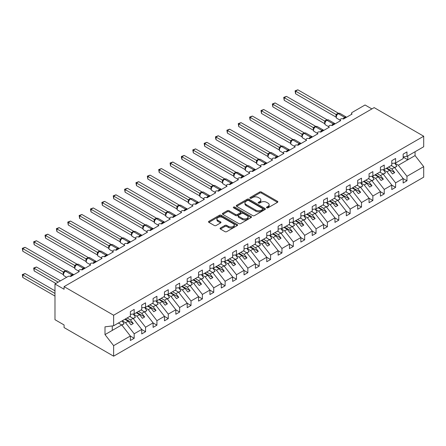 <?xml version="1.0" encoding="UTF-8"?>
<svg xmlns="http://www.w3.org/2000/svg" width="446" height="446" viewBox="0 0 446 446"><rect width="100%" height="100%" fill="white"/><g stroke="black" fill="none" stroke-linecap="round" stroke-linejoin="round"><path stroke-width="0.67" d="M266.741 207.819A0.881 0.507 0 0 0 267.99 207.819L277.473 202.345A1.26 0.73 0 0 0 277.841 201.826A1.26 0.73 0 0 0 277.473 201.313L261.406 192.036A1.26 0.73 0 0 0 259.622 192.036L250.139 197.511A0.881 0.507 0 0 0 249.877 197.873A0.881 0.507 0 0 0 250.139 198.23A0.881 0.507 0 0 0 251.388 198.23L252.614 197.522A4.036 2.33 0 0 1 258.329 197.522L259.667 198.297A4.036 2.33 0 0 1 260.849 199.947A4.036 2.33 0 0 1 259.667 201.598L258.44 202.306A0.881 0.507 0 0 0 258.178 202.662A0.881 0.507 0 0 0 258.44 203.025A0.881 0.507 0 0 0 259.689 203.025L260.916 202.317A4.036 2.33 0 0 1 266.63 202.317L267.968 203.092A4.036 2.33 0 0 1 269.15 204.736A4.036 2.33 0 0 1 267.968 206.386L266.741 207.095A0.881 0.507 0 0 0 266.479 207.457A0.881 0.507 0 0 0 266.741 207.819L266.741 207.095M220.441 228.006A1.26 0.73 0 0 0 220.068 228.519A1.26 0.73 0 0 0 220.441 229.032L224.946 231.636A1.26 0.73 0 0 0 226.73 231.636L237.261 225.553A1.26 0.73 0 0 0 237.634 225.04A1.26 0.73 0 0 0 237.261 224.528L221.199 215.251A1.26 0.73 0 0 0 219.415 215.251L208.884 221.333A1.26 0.73 0 0 0 208.511 221.846A1.26 0.73 0 0 0 208.884 222.359L214.325 225.503A1.26 0.73 0 0 0 216.109 225.503L220.619 222.9A1.26 0.73 0 0 0 220.987 222.387A1.26 0.73 0 0 0 220.619 221.874L217.916 220.313A3.378 1.951 0 0 1 216.929 218.936A3.378 1.951 0 0 1 219.014 217.135A3.378 1.951 0 0 1 222.693 217.559L233.269 223.663A3.378 1.951 0 0 1 234.256 225.04A3.378 1.951 0 0 1 232.176 226.841A3.378 1.951 0 0 1 228.497 226.417L226.73 225.403A1.26 0.73 0 0 0 224.946 225.403L220.441 228.006L220.441 229.032M403.151 156.886L406.969 156.407L423.7 146.751L423.7 136.225L374.144 107.614L64.079 286.627L64.079 289.248L54.986 284.002L67.943 276.52A1.929 1.115 0 0 1 70.674 276.52L79.31 271.53A1.929 1.115 0 0 1 78.747 270.744A1.929 1.115 0 0 1 79.934 269.719A1.929 1.115 0 0 1 82.042 269.958L90.677 264.969A1.929 1.115 0 0 1 90.114 264.183A1.929 1.115 0 0 1 91.302 263.157A1.929 1.115 0 0 1 93.404 263.396L96.258 261.445M423.7 136.225L113.635 315.238L64.079 286.627M252.704 215.613A1.26 0.73 0 0 0 254.488 215.613L265.019 209.531A1.26 0.73 0 0 0 265.392 209.018A1.26 0.73 0 0 0 265.019 208.499L248.957 199.223A1.26 0.73 0 0 0 247.168 199.223L236.636 205.305A1.26 0.73 0 0 0 236.269 205.818A1.26 0.73 0 0 0 236.636 206.336L252.704 215.613M233.91 208.009A0.881 0.507 0 0 1 234.808 208.131L234.808 207.083L251.143 216.511A1.26 0.73 0 0 1 251.511 217.029A1.26 0.73 0 0 1 251.143 217.542L240.611 223.624A1.26 0.73 0 0 1 238.827 223.624L222.76 214.348L222.76 213.316A1.26 0.73 0 0 0 222.392 213.835A1.26 0.73 0 0 0 222.76 214.348M222.76 213.316L227.265 210.718A1.26 0.73 0 0 1 229.054 210.718L235.566 214.476A1.26 0.73 0 0 0 237.35 214.476L240.344 212.753A1.26 0.73 0 0 0 240.712 212.235A1.26 0.73 0 0 0 240.344 211.722L233.559 207.803A0.881 0.507 0 0 1 233.303 207.446A0.881 0.507 0 0 1 233.843 206.972A0.881 0.507 0 0 1 234.808 207.083M113.635 315.238L113.635 325.764L130.366 316.103L130.366 311.615L134.185 309.407L134.185 313.9L130.366 314.374M134.185 313.9L141.733 309.541L141.733 305.053L145.552 302.845L145.552 307.333L141.733 307.812M351.532 114.371L351.532 113.256A1.929 1.115 180 0 0 352.095 114.042L343.459 119.032A1.929 1.115 0 0 0 341.352 118.787A1.929 1.115 0 0 0 340.164 119.818A1.929 1.115 0 0 0 340.727 120.604L332.092 125.594A1.929 1.115 0 0 0 329.99 125.348A1.929 1.115 0 0 0 328.797 126.38A1.929 1.115 0 0 0 329.36 127.166L320.724 132.155A1.929 1.115 0 0 0 318.622 131.91A1.929 1.115 0 0 0 317.429 132.941A1.929 1.115 0 0 0 317.998 133.728L309.357 138.717A1.929 1.115 0 0 0 307.255 138.477A1.929 1.115 0 0 0 306.067 139.503A1.929 1.115 0 0 0 306.631 140.289L297.995 145.279A1.929 1.115 0 0 0 295.893 145.039A1.929 1.115 0 0 0 294.7 146.065A1.929 1.115 0 0 0 295.263 146.851L286.627 151.841A1.929 1.115 0 0 0 284.526 151.601A1.929 1.115 0 0 0 283.333 152.627A1.929 1.115 0 0 0 283.901 153.413L275.26 158.402A1.929 1.115 0 0 0 273.158 158.163A1.929 1.115 0 0 0 271.965 159.189A1.929 1.115 0 0 0 272.534 159.98L263.893 164.964A1.929 1.115 0 0 0 261.791 164.725A1.929 1.115 0 0 0 260.603 165.75A1.929 1.115 0 0 0 261.166 166.542L252.531 171.526A1.929 1.115 0 0 0 250.429 171.286A1.929 1.115 0 0 0 249.236 172.312A1.929 1.115 0 0 0 249.799 173.104L241.163 178.088A1.929 1.115 0 0 0 239.062 177.848A1.929 1.115 0 0 0 237.869 178.874A1.929 1.115 0 0 0 238.437 179.666L229.796 184.65A1.929 1.115 0 0 0 227.694 184.41A1.929 1.115 0 0 0 226.501 185.436A1.929 1.115 0 0 0 227.07 186.227L218.429 191.211A1.929 1.115 0 0 0 216.327 190.972A1.929 1.115 0 0 0 215.139 192.003A1.929 1.115 0 0 0 215.702 192.789L207.067 197.773A1.929 1.115 0 0 0 204.965 197.533A1.929 1.115 0 0 0 203.772 198.565A1.929 1.115 0 0 0 204.335 199.351L195.699 204.335A1.929 1.115 0 0 0 193.597 204.095A1.929 1.115 0 0 0 192.404 205.127A1.929 1.115 0 0 0 192.973 205.913L184.332 210.897A1.929 1.115 0 0 0 182.23 210.657A1.929 1.115 0 0 0 181.043 211.688A1.929 1.115 0 0 0 181.606 212.474L172.964 217.464A1.929 1.115 0 0 0 170.863 217.219A1.929 1.115 0 0 0 169.675 218.25A1.929 1.115 0 0 0 170.238 219.036L161.603 224.026A1.929 1.115 0 0 0 159.501 223.78A1.929 1.115 0 0 0 158.308 224.812A1.929 1.115 0 0 0 158.871 225.598L150.235 230.588A1.929 1.115 0 0 0 148.133 230.342A1.929 1.115 0 0 0 146.94 231.374A1.929 1.115 0 0 0 147.509 232.16L138.868 237.149A1.929 1.115 0 0 0 136.766 236.904A1.929 1.115 0 0 0 135.578 237.935A1.929 1.115 0 0 0 136.141 238.721L127.5 243.711A1.929 1.115 0 0 0 125.398 243.466A1.929 1.115 0 0 0 124.211 244.497A1.929 1.115 0 0 0 124.774 245.283L116.138 250.273A1.929 1.115 0 0 0 114.037 250.028A1.929 1.115 0 0 0 112.844 251.059A1.929 1.115 0 0 0 113.407 251.845L104.771 256.835A1.929 1.115 0 0 0 102.669 256.595A1.929 1.115 0 0 0 101.476 257.621A1.929 1.115 0 0 0 102.045 258.407L93.404 263.396M145.552 307.333L153.101 302.979L153.101 298.491L156.92 296.283L156.92 300.771L153.101 301.251M156.92 300.771L164.463 296.417L164.463 291.929L168.281 289.722L168.281 294.209L164.463 294.689M168.281 294.209L175.83 289.855L175.83 285.368L179.649 283.16L179.649 287.648L175.83 288.127M179.649 287.648L187.197 283.294L187.197 278.806L191.016 276.598L191.016 281.086L187.197 281.565M191.016 281.086L198.565 276.732L198.565 272.244L202.384 270.036L202.384 274.524L198.565 275.004M202.384 274.524L209.927 270.17L209.927 265.682L213.745 263.475L213.745 267.962L209.927 268.436M213.745 267.962L221.294 263.608L221.294 259.115L225.113 256.913L225.113 261.401L221.294 261.874M225.113 261.401L232.661 257.047L232.661 252.553L236.48 250.351L236.48 254.839L232.661 255.313M236.48 254.839L244.029 250.479L244.029 245.991L247.848 243.789L247.848 248.277L244.029 248.751M247.848 248.277L255.391 243.917L255.391 239.43L259.21 237.227L259.21 241.715L255.391 242.189M259.21 241.715L266.758 237.356L266.758 232.868L270.577 230.666L270.577 235.154L266.758 235.627M270.577 235.154L278.126 230.794L278.126 226.306L281.944 224.104L281.944 228.592L278.126 229.066M281.944 228.592L289.493 224.232L289.493 219.744L293.312 217.542L293.312 222.03L289.493 222.504M293.312 222.03L300.855 217.67L300.855 213.182L304.674 210.98L304.674 215.468L300.855 215.942M304.674 215.468L312.222 211.109L312.222 206.621L316.041 204.419L316.041 208.906L312.222 209.38M316.041 208.906L323.59 204.547L323.59 200.059L327.409 197.851L327.409 202.345L323.59 202.819M327.409 202.345L334.957 197.985L334.957 193.497L338.776 191.289L338.776 195.783L334.957 196.257M338.776 195.783L346.319 191.423L346.319 186.935L350.138 184.728L350.138 189.215L346.319 189.695M350.138 189.215L357.686 184.861L357.686 180.374L361.505 178.166L361.505 182.654L357.686 183.133M361.505 182.654L369.054 178.3L369.054 173.812L372.873 171.604L372.873 176.092L369.054 176.571M372.873 176.092L380.416 171.738L380.416 167.25L384.235 165.042L384.235 169.53L380.416 170.01M384.235 169.53L391.783 165.176L391.783 160.688L395.602 158.481L395.602 162.968L391.783 163.448M130.366 336.078L134.185 338.285L134.185 333.792L141.733 329.438L133.098 318.388L129.753 316.459M122.204 320.813L125.549 322.742L134.185 333.792M141.733 329.516L145.552 331.718L145.552 327.23L153.101 322.876L144.459 311.826L141.12 309.898M133.293 314.09L136.916 316.181L145.552 327.23M153.101 322.954L156.92 325.156L156.92 320.668L164.463 316.314L155.827 305.265L152.487 303.33M144.66 307.528L148.278 309.619L156.92 320.668M164.463 316.392L168.281 318.595L168.281 314.107L175.83 309.753L167.194 298.703L163.849 296.768M156.028 300.966L159.646 303.057L168.281 314.107M175.83 309.831L179.649 312.033L179.649 307.545L187.197 303.191L178.556 292.136L175.217 290.207M167.395 294.405L171.013 296.495L179.649 307.545M187.197 303.269L191.016 305.471L191.016 300.983L198.565 296.629L189.924 285.574L186.584 283.645M178.757 287.843L182.381 289.933L191.016 300.983M198.565 296.707L202.384 298.909L202.384 294.421L209.927 290.067L201.291 279.012L197.952 277.083M190.124 281.281L193.742 283.372L202.384 294.421M209.927 290.145L213.745 292.347L213.745 287.86L221.294 283.5L212.658 272.45L209.313 270.521M201.492 274.719L205.11 276.81L213.745 287.86M221.294 283.584L225.113 285.786L225.113 281.298L232.661 276.938L224.02 265.888L220.681 263.96M212.859 268.157L216.477 270.248L225.113 281.298M232.661 277.022L236.48 279.224L236.48 274.736L244.029 270.376L235.388 259.327L232.048 257.398M224.221 261.596L227.839 263.686L236.48 274.736M244.029 270.454L247.848 272.662L247.848 268.174L255.391 263.815L246.755 252.765L243.41 250.836M235.588 255.034L239.207 257.125L247.848 268.174M255.391 263.893L259.21 266.1L259.21 261.612L266.758 257.253L258.123 246.203L254.778 244.274M246.956 248.472L250.574 250.563L259.21 261.612M266.758 257.331L270.577 259.539L270.577 255.051L278.126 250.691L269.484 239.641L266.145 237.712M258.323 241.91L261.941 244.001L270.577 255.051M278.126 250.769L281.944 252.977L281.944 248.489L289.493 244.129L280.852 233.08L277.512 231.151M269.685 235.349L273.303 237.439L281.944 248.489M289.493 244.207L293.312 246.415L293.312 241.927L300.855 237.567L292.219 226.518L288.874 224.589M281.052 228.787L284.671 230.872L293.312 241.927M300.855 237.646L304.674 239.853L304.674 235.365L312.222 231.006L303.587 219.956L300.242 218.027M292.42 222.225L296.038 224.31L304.674 235.365M312.222 231.084L316.041 233.291L316.041 228.804L323.59 224.444L314.948 213.394L311.609 211.465M303.782 215.663L307.405 217.748L316.041 228.804M323.59 224.522L327.409 226.73L327.409 222.236L334.957 217.882L326.316 206.833L322.976 204.904M315.149 209.102L318.767 211.187L327.409 222.236M334.957 217.96L338.776 220.168L338.776 215.674L346.319 211.32L337.683 200.271L334.338 198.342M326.517 202.534L330.135 204.625L338.776 215.674M346.319 211.398L350.138 213.601L350.138 209.113L357.686 204.759L349.051 193.709L345.706 191.78M337.884 195.972L341.502 198.063L350.138 209.113M357.686 204.837L361.505 207.039L361.505 202.551L369.054 198.197L360.413 187.147L357.073 185.218M349.246 189.411L352.87 191.501L361.505 202.551M369.054 198.275L372.873 200.477L372.873 195.989L380.416 191.635L371.78 180.585L368.441 178.651M360.613 182.849L364.231 184.939L372.873 195.989M380.416 191.713L384.235 193.915L384.235 189.427L391.783 185.073L383.147 174.018L379.802 172.089M371.981 176.287L375.599 178.378L384.235 189.427M391.783 185.151L395.602 187.353L395.602 182.866L403.151 178.511L403.151 182.999L406.969 180.792L406.969 176.304L423.7 166.642L423.7 177.168L113.635 356.187L64.079 327.576L64.079 324.95L54.986 319.698L54.986 284.002M383.348 169.725L386.966 171.816L395.602 182.866M406.969 156.407L406.969 151.919L403.151 154.126L403.151 158.614L395.602 162.968M403.151 178.59L406.969 180.792M394.71 163.164L398.334 165.254L406.969 176.304M371.869 108.924L365.051 104.988L352.095 112.47A1.929 1.115 180 0 0 351.532 113.256M113.635 325.764L105 326.84L105 334.606L121.73 324.95L118.385 323.021M121.73 324.95L130.366 336L130.366 340.488L134.185 338.285M145.552 331.718L141.733 333.926L141.733 329.438M156.92 325.156L153.101 327.364L153.101 322.876M168.281 318.595L164.463 320.802L164.463 316.314M179.649 312.033L175.83 314.24L175.83 309.753M191.016 305.471L187.197 307.679L187.197 303.191M202.384 298.909L198.565 301.117L198.565 296.629M213.745 292.347L209.927 294.555L209.927 290.067M225.113 285.786L221.294 287.993L221.294 283.5M236.48 279.224L232.661 281.432L232.661 276.938M247.848 272.662L244.029 274.864L244.029 270.376M259.21 266.1L255.391 268.302L255.391 263.815M270.577 259.539L266.758 261.741L266.758 257.253M281.944 252.977L278.126 255.179L278.126 250.691M293.312 246.415L289.493 248.617L289.493 244.129M304.674 239.853L300.855 242.055L300.855 237.567M316.041 233.291L312.222 235.494L312.222 231.006M327.409 226.73L323.59 228.932L323.59 224.444M338.776 220.168L334.957 222.37L334.957 217.882M350.138 213.601L346.319 215.808L346.319 211.32M361.505 207.039L357.686 209.246L357.686 204.759M372.873 200.477L369.054 202.685L369.054 198.197M384.235 193.915L380.416 196.123L380.416 191.635M395.602 187.353L391.783 189.561L391.783 185.073M105 334.606L113.635 345.661L130.366 336M113.635 345.661L113.635 356.187M125.549 322.742L128.186 321.22L131.029 324.855L133.298 323.545L130.461 319.91L133.098 318.388M124.841 319.291L128.186 321.22M127.116 317.981L130.461 319.91M136.916 316.181L139.553 314.659L142.391 318.293L144.666 316.983L141.822 313.348L144.459 311.826M136.208 312.73L139.553 314.659M138.483 311.42L141.822 313.348M148.278 309.619L150.915 308.097L153.758 311.732L156.033 310.422L153.19 306.787L155.827 305.265M147.576 306.168L150.915 308.097M149.85 304.858L153.19 306.787M159.646 303.057L162.283 301.535L165.126 305.17L167.401 303.86L164.557 300.225L167.194 298.703M158.943 299.606L162.283 301.535M161.212 298.296L164.557 300.225M171.013 296.495L173.65 294.973L176.493 298.608L178.762 297.298L175.919 293.663L178.556 292.136M170.305 293.044L173.65 294.973M172.58 291.729L175.919 293.663M182.381 289.933L185.012 288.411L187.855 292.046L190.13 290.736L187.287 287.096L189.924 285.574M181.673 286.483L185.012 288.411M183.947 285.167L187.287 287.096M193.742 283.372L196.379 281.85L199.223 285.485L201.497 284.174L198.654 280.534L201.291 279.012M193.04 279.921L196.379 281.85M195.315 278.605L198.654 280.534M205.11 276.81L207.747 275.288L210.59 278.923L212.859 277.613L210.021 273.972L212.658 272.45M204.407 273.359L207.747 275.288M206.676 272.043L210.021 273.972M216.477 270.248L219.114 268.726L221.952 272.361L224.226 271.045L221.383 267.41L224.02 265.888M215.769 266.797L219.114 268.726M218.044 265.481L221.383 267.41M227.839 263.686L230.476 262.164L233.319 265.799L235.594 264.484L232.751 260.849L235.388 259.327M227.137 260.235L230.476 262.164M229.411 258.92L232.751 260.849M239.207 257.125L241.844 255.603L244.687 259.238L246.961 257.922L244.118 254.287L246.755 252.765M238.504 253.674L241.844 255.603M240.779 252.358L244.118 254.287M250.574 250.563L253.211 249.041L256.054 252.676L258.323 251.36L255.486 247.725L258.123 246.203M249.871 247.106L253.211 249.041M252.141 245.796L255.486 247.725M261.941 244.001L264.578 242.479L267.416 246.114L269.691 244.798L266.847 241.163L269.484 239.641M261.233 240.545L264.578 242.479M263.508 239.234L266.847 241.163M273.303 237.439L275.94 235.912L278.783 239.552L281.058 238.236L278.215 234.602L280.852 233.08M272.601 233.983L275.94 235.912M274.875 232.673L278.215 234.602M284.671 230.872L287.308 229.35L290.151 232.99L292.425 231.675L289.582 228.04L292.219 226.518M283.968 227.421L287.308 229.35M286.237 226.111L289.582 228.04M296.038 224.31L298.675 222.788L301.518 226.423L303.787 225.113L300.95 221.478L303.587 219.956M295.33 220.859L298.675 222.788M297.605 219.549L300.95 221.478M307.405 217.748L310.042 216.226L312.88 219.861L315.155 218.551L312.312 214.916L314.948 213.394M306.697 214.297L310.042 216.226M308.972 212.987L312.312 214.916M318.767 211.187L321.404 209.665L324.248 213.3L326.522 211.989L323.679 208.354L326.316 206.833M318.065 207.736L321.404 209.665M320.339 206.426L323.679 208.354M330.135 204.625L332.772 203.103L335.615 206.738L337.89 205.428L335.046 201.793L337.683 200.271M329.432 201.174L332.772 203.103M331.701 199.864L335.046 201.793M341.502 198.063L344.139 196.541L346.982 200.176L349.251 198.866L346.414 195.231L349.051 193.709M340.794 194.612L344.139 196.541M343.069 193.302L346.414 195.231M352.87 191.501L355.507 189.979L358.344 193.614L360.619 192.304L357.776 188.669L360.413 187.147M352.162 188.05L355.507 189.979M354.436 186.74L357.776 188.669M364.231 184.939L366.868 183.417L369.712 187.052L371.986 185.742L369.143 182.107L371.78 180.585M363.529 181.489L366.868 183.417M365.804 180.178L369.143 182.107M375.599 178.378L378.236 176.856L381.079 180.491L383.354 179.18L380.51 175.546L383.147 174.018M374.896 174.927L378.236 176.856M377.165 173.611L380.51 175.546M386.966 171.816L389.603 170.294L392.447 173.929L394.716 172.619L391.878 168.978L394.515 167.456L403.151 178.511M386.258 168.365L389.603 170.294M388.533 167.049L391.878 168.978M394.515 167.456L391.17 165.527M398.334 165.254L415.064 155.593L423.7 166.642M403.151 157.115L407.789 159.796L407.789 155.933M415.064 151.735L415.064 155.593M112.275 330.408L112.275 325.931M386.805 168.047L394.716 172.619M375.437 174.609L383.354 179.18M364.075 181.171L371.986 185.742M352.708 187.733L360.619 192.304M341.341 194.3L349.251 198.866M329.979 200.862L337.89 205.428M318.611 207.423L326.522 211.989M307.244 213.985L315.155 218.551M295.876 220.547L303.787 225.113M284.515 227.109L292.425 231.675M273.147 233.671L281.058 238.236M261.78 240.232L269.691 244.798M250.412 246.794L258.323 251.36M239.05 253.356L246.961 257.922M227.683 259.918L235.594 264.484M216.316 266.479L224.226 271.045M204.948 273.041L212.859 277.613M193.586 279.603L201.497 284.174M182.219 286.165L190.13 290.736M170.851 292.727L178.762 297.298M159.484 299.288L167.401 303.86M148.122 305.85L156.033 310.422M136.755 312.417L144.666 316.983M125.387 318.979L133.298 323.545M267.093 207.942L267.968 207.435A4.036 2.33 0 0 0 269.15 205.79L269.15 204.736M260.849 199.947L260.849 200.995A4.036 2.33 0 0 1 259.667 202.646L258.791 203.147M277.473 201.313L277.473 202.345L261.406 193.085A1.26 0.73 0 0 0 259.622 193.085L250.49 198.358M265.019 208.499L265.019 209.531L248.957 200.276A1.26 0.73 0 0 0 247.168 200.276L236.653 206.347M262.789 209.375A0.881 0.507 0 0 0 263.051 209.018A0.881 0.507 0 0 0 262.789 208.656L248.69 200.51A0.881 0.507 0 0 0 247.441 200.51L246.142 201.257A4.036 2.33 0 0 0 244.96 202.908A4.036 2.33 0 0 0 246.142 204.558L255.781 210.122A4.036 2.33 0 0 0 261.495 210.122L262.789 209.375L262.789 210.428A0.881 0.507 0 0 0 263.051 210.066L263.051 209.018M244.96 202.908L244.96 203.961A4.036 2.33 0 0 0 246.142 205.606L246.142 204.558M262.789 210.428L261.495 211.175A4.036 2.33 0 0 1 255.781 211.175L246.142 205.606M222.777 214.359L227.265 211.766L227.265 210.718M240.712 212.235L240.712 213.288A1.26 0.73 0 0 1 240.344 213.801L237.35 215.53A1.26 0.73 0 0 1 235.566 215.53L229.054 211.766A1.26 0.73 0 0 0 227.265 211.766M234.808 208.131L251.126 217.553M242.329 218.378A3.378 1.951 0 0 0 246.008 218.802A3.378 1.951 0 0 0 248.093 217.001A3.378 1.951 0 0 0 247.101 215.624L243.377 213.472A1.26 0.73 0 0 0 241.593 213.472L238.604 215.201A1.26 0.73 0 0 0 238.231 215.713A1.26 0.73 0 0 0 238.604 216.232L242.329 218.378L242.329 219.432A3.378 1.951 0 0 0 246.008 219.856A3.378 1.951 0 0 0 248.093 218.049L248.093 217.001M238.231 215.713L238.231 216.762A1.26 0.73 0 0 0 238.604 217.28L238.604 216.232M242.329 219.432L238.604 217.28M234.256 225.04L234.256 226.089A3.378 1.951 0 0 1 232.176 227.889A3.378 1.951 0 0 1 228.497 227.471L226.73 226.451A1.26 0.73 0 0 0 224.946 226.451L220.458 229.043M216.929 218.936L216.929 219.984A3.378 1.951 0 0 0 217.916 221.361L217.916 220.313M220.603 222.911L217.916 221.361M237.244 225.565L221.199 216.299A1.26 0.73 0 0 0 219.415 216.299L208.901 222.37L208.884 221.333M295.581 120.002L313.332 130.249L313.304 127.606L315.617 126.318L275.126 102.942L272.852 104.252L313.304 127.606M391.421 165.388L391.761 165.873M394.66 163.085L396.879 166.207L394.576 167.54M396.879 166.207L394.727 167.735M343.47 119.021L346.308 117.081M295.581 93.755L295.085 90.839L295.581 91.129L297.856 89.813L338.352 113.195L336.033 114.483L295.581 91.129L295.581 93.755L336.033 117.108L336.033 114.483M338.113 113.563A0.641 0.374 -120 0 1 338.202 113.474L339.908 113.368A2.765 1.594 120 0 0 338.525 113.507A0.641 0.374 -120 0 0 338.202 113.474L337.929 113.63A0.641 0.374 60 0 0 337.839 113.719L336.379 115.497M336.83 114.996L336.078 114.505M295.085 90.839L297.856 89.813M284.219 126.564L301.964 136.81L301.936 134.168L304.25 132.88L263.759 109.504L261.484 110.814L301.936 134.168M380.053 171.95L380.399 172.435M383.292 169.647L385.511 172.769L383.209 174.102M385.511 172.769L383.365 174.297M272.852 133.125L290.597 143.372M368.686 178.511L369.032 178.997M371.925 176.215L374.144 179.331L371.841 180.663M374.144 179.331L371.997 180.859M261.484 139.687L279.235 149.934M357.318 185.073L357.664 185.558M360.558 182.776L362.776 185.893L360.474 187.225M362.776 185.893L360.63 187.42M250.117 146.249L267.868 156.496M345.957 191.635L346.297 192.12M349.196 189.338L351.415 192.455L349.112 193.787M351.415 192.455L349.268 193.982M332.108 125.582L334.94 123.642M284.219 100.317L283.717 97.401L284.219 97.691L286.488 96.381L326.985 119.757L324.71 121.072L284.219 97.691L284.219 100.317L324.671 123.67L324.671 121.044M326.751 120.125A0.641 0.374 -120 0 1 326.834 120.035L328.54 119.929A2.765 1.594 120 0 0 327.158 120.069A0.641 0.374 -120 0 0 326.834 120.035L326.561 120.191A0.641 0.374 60 0 0 326.478 120.286L325.017 122.059A1.416 1.026 18 0 0 324.666 121.061M325.463 121.557L324.71 121.072M283.717 97.401L286.488 96.381M320.741 132.144L323.573 130.204M272.852 106.878L272.35 103.963L272.852 104.252L272.852 106.878L313.304 130.232M315.383 126.686A0.641 0.374 -120 0 1 315.473 126.597L317.173 126.491A2.765 1.594 120 0 0 315.79 126.631A0.641 0.374 -120 0 0 315.473 126.597L315.199 126.753A0.641 0.374 60 0 0 315.11 126.848L313.649 128.621C313.192 130.042 313.354 130.979 314.135 131.436L317.429 133.343M314.101 128.119L313.343 127.634M272.35 103.963L275.126 102.942M309.373 138.706L312.211 136.766M261.484 113.44L260.988 110.524L261.484 110.814L261.484 113.44L301.936 136.794A1.416 0.53 -13.3 0 1 302.031 136.794M304.016 133.248A0.641 0.374 -120 0 1 304.105 133.159L305.805 133.053A2.765 1.594 120 0 0 304.423 133.192A0.641 0.374 -120 0 0 304.105 133.159L303.832 133.315A0.641 0.374 60 0 0 303.743 133.41L302.282 135.183A1.416 1.026 18 0 0 301.931 134.185M302.734 134.681L301.975 134.196M260.988 110.524L263.759 109.504M298.006 145.268L300.844 143.328M250.117 120.002L249.621 117.086L250.117 117.376L252.391 116.066L292.888 139.442L290.614 140.758L250.117 117.376L250.117 120.002L290.569 143.356L290.563 140.752A1.416 1.026 18 0 1 290.915 141.756M292.648 139.81A0.641 0.374 -120 0 1 292.738 139.721L294.444 139.615A2.765 1.594 120 0 0 293.061 139.754A0.641 0.374 -120 0 0 292.738 139.721L292.464 139.877A0.641 0.374 60 0 0 292.375 139.972L290.92 141.744C290.457 143.166 290.619 144.103 291.405 144.56L294.7 146.466M291.366 141.243L290.614 140.758M249.621 117.086L252.391 116.066M238.755 152.811L256.5 163.058L256.472 160.421L258.786 159.127L218.295 135.751L216.02 137.061L256.472 160.421M334.589 198.197L334.935 198.682M337.828 195.9L340.047 199.016L337.745 200.349M340.047 199.016L337.901 200.549M286.644 151.83L289.476 149.889M238.755 126.564L238.253 123.648L238.755 123.938L241.024 122.628L281.521 146.004L279.246 147.319L238.755 123.938L238.755 126.564L279.207 149.917L279.207 147.291M281.287 146.377A0.641 0.374 -120 0 1 281.37 146.282L283.076 146.177A2.765 1.594 120 0 0 281.694 146.316A0.641 0.374 -120 0 0 281.37 146.282L281.097 146.439A0.641 0.374 60 0 0 281.013 146.533L279.553 148.306C279.096 149.728 279.257 150.664 280.038 151.127L283.333 153.028M280.004 147.804L279.246 147.319M238.253 123.648L241.024 122.628M227.388 159.373L245.133 169.619M323.222 204.759L323.567 205.244M326.461 202.462L328.68 205.584L326.377 206.911M328.68 205.584L326.533 207.111M275.277 158.391L278.109 156.451M227.388 133.125L226.886 130.21L227.388 130.5L229.662 129.189L270.153 152.565L267.879 153.881L227.388 130.5L227.388 133.125L267.84 156.479L267.84 153.853M269.919 152.939A0.641 0.374 -120 0 1 270.008 152.844L271.709 152.738A2.765 1.594 120 0 0 270.326 152.878A0.641 0.374 -120 0 0 270.008 152.844L269.735 153A0.641 0.374 60 0 0 269.646 153.095L268.185 154.868A1.416 1.026 18 0 0 267.834 153.876M268.637 154.366L267.879 153.881M226.886 130.21L229.662 129.189M216.02 165.934L233.771 176.181M311.854 211.32L312.2 211.805M315.093 209.023L317.312 212.145L315.01 213.472M317.312 212.145L315.166 213.673M263.909 164.953L266.747 163.013M216.02 139.687L215.524 137.825L215.524 136.777L216.02 137.061L216.02 139.687L256.472 163.041M258.552 159.501A0.641 0.374 -120 0 1 258.641 159.406L260.341 159.3A2.765 1.594 120 0 0 258.964 159.439A0.641 0.374 -120 0 0 258.641 159.406L258.368 159.568A0.641 0.374 60 0 0 258.279 159.657L256.818 161.43C256.361 162.851 256.522 163.788 257.309 164.251L260.603 166.152M257.27 160.928L256.511 160.443M215.524 136.777L218.295 135.751M204.653 172.496L222.403 182.743L222.376 180.106L224.689 178.813L184.198 155.437L181.923 156.747L222.376 180.106M300.493 217.882L300.838 218.367M303.732 215.585L305.95 218.707L303.648 220.034M305.95 218.707L303.804 220.235M252.542 171.515L255.38 169.575M204.653 146.249L204.156 143.339L204.653 143.623L206.927 142.313L247.424 165.689L245.149 167.005L204.653 143.623L204.653 146.249L245.11 169.603L245.11 166.982M247.184 166.063A0.641 0.374 -120 0 1 247.274 165.968L248.98 165.862A2.765 1.594 120 0 0 247.597 166.001A0.641 0.374 -120 0 0 247.274 165.968L247 166.129A0.641 0.374 60 0 0 246.917 166.219L245.456 167.991C244.993 169.413 245.161 170.35 245.941 170.812L249.236 172.714M245.902 167.49L245.149 167.005M204.156 143.339L206.927 142.313M193.291 179.058L211.036 189.305M289.125 224.444L289.471 224.929M292.364 222.147L294.583 225.269L292.281 226.596M294.583 225.269L292.437 226.797M241.18 178.082L244.012 176.137M193.291 152.811L192.789 149.901L193.291 150.185L195.56 148.875L236.057 172.251L233.782 173.566L193.291 150.185L193.291 152.811L233.743 176.164L233.737 173.561A1.416 1.026 18 0 1 234.083 174.564L234.54 174.057L233.782 173.566M235.822 172.624A0.641 0.374 -120 0 1 235.906 172.53L237.612 172.429A2.765 1.594 120 0 0 236.229 172.563A0.641 0.374 -120 0 0 235.906 172.53L235.633 172.691A0.641 0.374 60 0 0 235.549 172.78L234.825 173.366M243.087 176.978A1.416 0.814 60 0 1 243.003 176.772A0.641 0.374 -120 0 0 242.596 176.237L235.956 172.719A0.641 0.374 60 0 0 235.633 172.691L234.54 174.057M192.789 149.901L195.56 148.875M181.923 185.625L199.669 195.866M277.758 231.006L278.103 231.491M280.997 228.709L283.216 231.831L280.913 233.158M283.216 231.831L281.069 233.358M229.813 184.644L232.65 182.698M181.923 159.373L181.422 157.51L181.422 156.462L181.923 156.747L181.923 159.373L222.376 182.732M224.455 179.186A0.641 0.374 -120 0 1 224.544 179.091L226.245 178.991A2.765 1.594 120 0 0 224.862 179.125A0.641 0.374 -120 0 0 224.544 179.091L224.271 179.253A0.641 0.374 60 0 0 224.182 179.342L222.721 181.115C222.264 182.537 222.426 183.479 223.206 183.936L226.501 185.837M223.173 180.619L222.415 180.128M181.422 156.462L184.198 155.437M170.556 192.181L188.307 202.434M266.39 237.567L266.736 238.053M269.629 235.271L271.848 238.393L269.546 239.719M271.848 238.393L269.702 239.92M218.445 191.206L221.283 189.26M170.556 165.934L170.06 163.024L170.556 163.308L172.831 161.998L213.327 185.374L211.008 186.668L170.556 163.308L170.556 165.934L211.008 189.294L211.003 186.684A1.416 1.026 18 0 1 211.354 187.688L211.805 187.181L211.053 186.69M213.088 185.748A0.641 0.374 -120 0 1 213.177 185.659L214.883 185.553A2.765 1.594 120 0 0 213.5 185.687A0.641 0.374 -120 0 0 213.177 185.659L212.904 185.815A0.641 0.374 60 0 0 212.814 185.904L211.805 187.181M170.06 163.024L172.831 161.998M159.189 198.749L176.939 208.996L176.911 206.353L179.225 205.065L138.734 181.684L136.459 182.999L176.911 206.353M255.028 244.129L255.374 244.614M258.267 241.832L260.486 244.954L258.184 246.281M260.486 244.954L258.34 246.482M207.078 197.768L209.915 195.827M159.189 172.496L158.692 169.586L159.189 169.876L161.463 168.56L201.96 191.942L199.685 193.252L159.189 169.876L159.189 172.496L199.646 195.855L199.646 193.23M201.72 192.31A0.641 0.374 -120 0 1 201.809 192.22L203.515 192.115A2.765 1.594 120 0 0 202.133 192.248A0.641 0.374 -120 0 0 201.809 192.22L201.536 192.377A0.641 0.374 60 0 0 201.453 192.466L199.992 194.244C199.529 195.66 199.696 196.602 200.477 197.06L203.772 198.961M200.438 193.742L199.685 193.252M158.692 169.586L161.463 168.56M147.827 205.311L165.572 215.557L165.544 212.915L167.863 211.627L127.366 188.245L125.092 189.561L165.544 212.915M243.661 250.691L244.007 251.176M246.9 248.394L249.119 251.516L246.816 252.843M249.119 251.516L246.972 253.044M195.716 204.329L198.548 202.389M147.827 179.058L147.325 176.148L147.827 176.438L150.096 175.122L190.593 198.503L188.318 199.814L147.827 176.438L147.827 179.058L188.279 202.417L188.279 199.791M190.358 198.871A0.641 0.374 -120 0 1 190.442 198.782L192.148 198.676A2.765 1.594 120 0 0 190.765 198.81A0.641 0.374 -120 0 0 190.442 198.782L190.169 198.938A0.641 0.374 60 0 0 190.085 199.028L188.625 200.806A1.416 1.026 18 0 0 188.273 199.808M189.076 200.304L188.318 199.814M147.325 176.148L150.096 175.122M136.459 211.872L154.205 222.119M232.294 257.253L232.639 257.743M235.533 254.956L237.751 258.078L235.449 259.405M237.751 258.078L235.605 259.605M184.349 210.891L187.186 208.951M136.459 185.62L135.958 182.709L136.459 182.999L136.459 185.62L176.911 208.979M178.991 205.433A0.641 0.374 -120 0 1 179.08 205.344L180.781 205.238A2.765 1.594 120 0 0 179.398 205.372A0.641 0.374 -120 0 0 179.08 205.344L178.807 205.5A0.641 0.374 60 0 0 178.718 205.589L177.257 207.368A1.416 1.026 18 0 0 176.906 206.37M177.709 206.866L176.95 206.375M135.958 182.709L138.734 181.684M125.092 218.434L142.843 228.681M220.926 263.815L221.272 264.305M224.171 261.518L226.384 264.64L224.087 265.967M226.384 264.64L224.238 266.167M172.981 217.453L175.819 215.513M125.092 192.187L124.596 189.271L125.092 189.561L125.092 192.187L165.544 215.541M167.624 211.995A0.641 0.374 -120 0 1 167.713 211.906L169.419 211.8A2.765 1.594 120 0 0 168.036 211.934A0.641 0.374 -120 0 0 167.713 211.906L167.44 212.062A0.641 0.374 60 0 0 167.35 212.151L165.89 213.929A1.416 1.026 18 0 0 165.538 212.932M166.341 213.428L165.589 212.937M124.596 189.271L127.366 188.245M113.73 224.996L131.475 235.243L131.447 232.6L133.761 231.312L93.27 207.931L90.995 209.246L131.447 232.6M209.564 270.382L209.91 270.867M212.803 268.079L215.022 271.201L212.72 272.528M215.022 271.201L212.876 272.729M161.619 224.015L164.451 222.075M113.73 198.749L113.228 195.833L113.73 196.123L115.999 194.807L156.496 218.189L154.221 219.499L113.73 196.123L113.73 198.749L154.182 222.102L154.177 219.493A1.416 1.026 18 0 1 154.522 220.497M156.262 218.557A0.641 0.374 -120 0 1 156.345 218.468L158.051 218.362A2.765 1.594 120 0 0 156.669 218.495A0.641 0.374 -120 0 0 156.345 218.468L156.072 218.624A0.641 0.374 60 0 0 155.989 218.713L154.528 220.491C154.071 221.907 154.232 222.849 155.013 223.307L158.308 225.208M154.974 219.99L154.221 219.499M113.228 195.833L115.999 194.807M102.363 231.558L120.108 241.804L120.08 239.162L122.399 237.874L81.902 214.493L79.628 215.808L120.08 239.162A1.416 1.026 18 0 1 120.426 240.188M198.197 276.944L198.542 277.429M201.436 274.641L203.655 277.763L201.352 279.096M203.655 277.763L201.508 279.291M90.995 238.119L108.74 248.366M186.829 283.505L187.175 283.99M190.068 281.203L192.287 284.325L189.985 285.657M192.287 284.325L190.141 285.853M79.628 244.681L97.379 254.928M175.468 290.067L175.808 290.552M178.707 287.765L180.925 290.887L178.623 292.219M180.925 290.887L178.774 292.414M68.266 251.243L86.011 261.49L85.983 258.847L88.297 257.559L47.806 234.183L45.531 235.494L85.983 258.847M164.1 296.629L164.446 297.114M167.339 294.327L169.558 297.449L167.256 298.781M169.558 297.449L167.412 298.976M56.898 257.805L74.644 268.052M152.733 303.191L153.078 303.676M155.972 300.894L158.191 304.01L155.888 305.343M158.191 304.01L156.044 305.538M45.531 264.366L63.276 274.613M141.365 309.753L141.711 310.238M144.604 307.456L146.823 310.572L144.521 311.905M146.823 310.572L144.677 312.1M33.667 268.018L34.164 268.302L34.164 270.928L33.667 268.018L36.438 266.992L34.164 268.302L58.17 282.162M34.164 270.928L55.895 283.478M36.438 266.992L60.444 280.852M130.003 316.314L130.344 316.799M133.243 314.017L135.461 317.134L133.159 318.466M135.461 317.134L133.309 318.667M150.252 230.576L153.084 228.636M102.363 205.311L101.861 202.395L102.363 202.685L104.637 201.369L145.128 224.751L142.854 226.061L102.363 202.685L102.363 205.311L142.815 228.664L142.815 226.038M144.894 225.119A0.641 0.374 -120 0 1 144.978 225.029L146.684 224.923A2.765 1.594 120 0 0 145.301 225.063A0.641 0.374 -120 0 0 144.978 225.029L144.71 225.185A0.641 0.374 60 0 0 144.621 225.275L143.16 227.053C142.703 228.469 142.865 229.411 143.645 229.868L146.94 231.769M143.612 226.551L142.854 226.061M101.861 202.395L104.637 201.369M138.884 237.138L141.722 235.198M90.995 211.872L90.493 208.957L90.995 209.246L90.995 211.872L131.447 235.226M133.527 231.68A0.641 0.374 -120 0 1 133.616 231.591L135.316 231.485A2.765 1.594 120 0 0 133.934 231.625A0.641 0.374 -120 0 0 133.616 231.591L133.343 231.747A0.641 0.374 60 0 0 133.254 231.836L131.793 233.615A1.416 1.026 18 0 0 131.442 232.617M132.245 233.113L131.486 232.622M90.493 208.957L93.27 207.931M127.517 243.7L130.355 241.76M79.628 218.434L79.132 215.518L79.628 215.808L79.628 218.434L120.08 241.788M122.159 238.242A0.641 0.374 -120 0 1 122.249 238.153L123.955 238.047A2.765 1.594 120 0 0 122.572 238.186A0.641 0.374 -120 0 0 122.249 238.153L121.975 238.309A0.641 0.374 60 0 0 121.886 238.404L120.426 240.177C119.968 241.598 120.13 242.535 120.916 242.992L124.211 244.899M120.877 239.675L120.125 239.184M79.132 215.518L81.902 214.493M116.155 250.262L118.987 248.322M68.266 224.996L67.764 222.08L68.266 222.37L70.535 221.06L111.032 244.436L108.757 245.752L68.266 222.37L68.266 224.996L108.718 248.35L108.718 245.724M110.798 244.804A0.641 0.374 -120 0 1 110.881 244.715L112.587 244.609A2.765 1.594 120 0 0 111.205 244.748A0.641 0.374 -120 0 0 110.881 244.715L110.608 244.871A0.641 0.374 60 0 0 110.524 244.965L109.064 246.738C108.607 248.16 108.768 249.097 109.549 249.554L112.844 251.46M109.51 246.237L108.757 245.752M67.764 222.08L70.535 221.06M104.788 256.824L107.62 254.883M56.898 231.558L56.397 228.642L56.898 228.932L59.173 227.622L99.664 250.998L97.39 252.313L56.898 228.932L56.898 231.558L97.351 254.911L97.345 252.302A1.416 1.026 18 0 1 97.691 253.311L98.148 252.798L97.39 252.313M99.43 251.366A0.641 0.374 -120 0 1 99.519 251.276L101.22 251.17A2.765 1.594 120 0 0 99.837 251.31A0.641 0.374 -120 0 0 99.519 251.276L99.246 251.433A0.641 0.374 60 0 0 99.157 251.527L98.148 252.798M56.397 228.642L59.173 227.622M45.531 238.119L45.029 235.204L45.531 235.494L45.531 238.119L85.983 261.473M88.063 257.927A0.641 0.374 -120 0 1 88.152 257.838L89.852 257.732A2.765 1.594 120 0 0 88.47 257.872A0.641 0.374 -120 0 0 88.152 257.838L87.879 257.994A0.641 0.374 60 0 0 87.79 258.089L86.329 259.862C85.872 261.284 86.033 262.22 86.819 262.677L90.114 264.584M86.78 259.36L86.022 258.875M45.029 235.204L47.806 234.183M82.053 269.947L84.891 268.007M34.164 244.681L33.667 241.765L34.164 242.055L36.438 240.745L76.935 264.121L74.66 265.437L34.164 242.055L34.164 244.681L74.616 268.035L74.616 265.409M76.695 264.495A0.641 0.374 -120 0 1 76.784 264.4L78.49 264.294A2.765 1.594 120 0 0 77.108 264.433A0.641 0.374 -120 0 0 76.784 264.4L76.511 264.556A0.641 0.374 60 0 0 76.422 264.651L74.961 266.424A1.416 1.026 18 0 0 74.61 265.431M75.413 265.922L74.66 265.437M33.667 241.765L36.438 240.745M22.3 274.58L22.802 274.864L22.802 277.49L22.3 274.58L25.071 273.554L22.802 274.864L54.986 293.451M22.802 277.49L54.986 296.077M25.071 273.554L54.986 290.825M118.636 322.876L118.982 323.361M122.093 320.88L124.094 323.696L121.791 325.028M124.094 323.696L121.948 325.229M70.691 276.509L73.523 274.569M22.802 251.243L22.3 248.327L22.802 248.617L25.071 247.307L65.568 270.683L63.293 271.999L22.802 248.617L22.802 251.243L63.254 274.597L63.254 271.971M65.333 271.056A0.641 0.374 -120 0 1 65.417 270.962L67.123 270.856A2.765 1.594 120 0 0 65.74 270.995A0.641 0.374 -120 0 0 65.417 270.962L65.144 271.118A0.641 0.374 60 0 0 65.06 271.213L63.6 272.985C63.142 274.407 63.304 275.344 64.085 275.806L66.638 277.278M64.051 272.484L63.293 271.999M22.3 248.327L25.071 247.307M267.968 207.435L267.968 206.386M258.44 203.025L258.44 202.306M259.667 202.646L259.667 201.598M250.139 198.23L250.139 197.511M259.622 193.085L259.622 192.036M261.406 193.085L261.406 192.036M236.636 206.336L236.636 205.305M247.168 200.276L247.168 199.223M248.957 200.276L248.957 199.223M255.781 211.175L255.781 210.122M261.495 211.175L261.495 210.122M229.054 211.766L229.054 210.718M235.566 215.53L235.566 214.476M237.35 215.53L237.35 214.476M240.344 213.801L240.344 212.753M251.143 217.542L251.143 216.511M224.946 226.451L224.946 225.403M226.73 226.451L226.73 225.403M228.497 227.471L228.497 226.417M220.619 222.9L220.619 221.874M219.415 216.299L219.415 215.251M221.199 216.299L221.199 215.251M237.261 225.553L237.261 224.528M345.382 117.922A1.416 0.814 60 0 1 345.299 117.711A0.641 0.374 -120 0 0 344.886 117.181A2.765 1.594 -60 0 1 346.269 117.042L346.542 117.248M343.175 118.898A2.765 1.594 -60 0 1 344.613 117.337L338.252 113.663A2.765 1.594 120 0 0 336.295 117.047A2.765 1.594 120 0 0 336.869 118.313L340.164 120.214M337.115 114.31L337.929 113.63A0.641 0.374 60 0 1 338.252 113.663L344.613 117.337A0.641 0.374 60 0 1 345.026 117.867A1.416 0.814 60 0 0 345.109 118.079M337.628 113.83A1.416 0.814 60 0 1 337.215 113.697M337.438 113.986A1.416 0.814 60 0 1 336.942 113.853M336.379 115.508A1.416 1.026 18 0 0 336.028 114.499M334.015 124.484A1.416 0.814 60 0 1 333.931 124.272A0.641 0.374 -120 0 0 333.524 123.743A2.765 1.594 -60 0 1 334.907 123.603L335.175 123.81M331.813 125.46A2.765 1.594 -60 0 1 333.251 123.899L326.885 120.225A2.765 1.594 120 0 0 324.928 123.609A2.765 1.594 120 0 0 325.502 124.874L328.797 126.781M325.753 120.872L326.561 120.191A0.641 0.374 60 0 1 326.885 120.225L333.251 123.899A0.641 0.374 60 0 1 333.658 124.428A1.416 0.814 60 0 0 333.742 124.64M326.266 120.392A1.416 0.814 60 0 1 325.848 120.258M326.076 120.548A1.416 0.814 60 0 1 325.574 120.414M322.648 131.046A1.416 0.814 60 0 1 322.564 130.834A0.641 0.374 -120 0 0 322.157 130.304A2.765 1.594 -60 0 1 323.54 130.165L323.813 130.371M320.445 132.022A2.765 1.594 -60 0 1 321.884 130.461L315.517 126.787A2.765 1.594 120 0 0 313.566 130.171A2.765 1.594 120 0 0 314.135 131.436M314.385 127.433L315.199 126.753A0.641 0.374 60 0 1 315.517 126.787L321.884 130.461A0.641 0.374 60 0 1 322.291 130.99A1.416 0.814 60 0 0 322.374 131.202M314.898 126.954A1.416 0.814 60 0 1 314.486 126.82M314.709 127.11A1.416 0.814 60 0 1 314.213 126.976M313.644 128.632A1.416 1.026 18 0 0 313.298 127.623M311.28 137.608A1.416 0.814 60 0 1 311.202 137.396A0.641 0.374 -120 0 0 310.79 136.866A2.765 1.594 -60 0 1 312.172 136.727L312.445 136.933M309.078 138.583A2.765 1.594 -60 0 1 310.516 137.022L304.155 133.348A2.765 1.594 120 0 0 302.198 136.732A2.765 1.594 120 0 0 302.773 137.998L306.067 139.905M303.018 133.995L303.832 133.315A0.641 0.374 60 0 1 304.155 133.348L310.516 137.022A0.641 0.374 60 0 1 310.929 137.552A1.416 0.814 60 0 0 311.007 137.764M303.531 133.516A1.416 0.814 60 0 1 303.118 133.382M303.341 133.672A1.416 0.814 60 0 1 302.845 133.538M299.918 144.169A1.416 0.814 60 0 1 299.835 143.958A0.641 0.374 -120 0 0 299.422 143.428A2.765 1.594 -60 0 1 300.805 143.289L301.078 143.495M297.711 145.145A2.765 1.594 -60 0 1 299.154 143.584L292.788 139.91A2.765 1.594 120 0 0 290.831 143.294A2.765 1.594 120 0 0 291.405 144.56M291.656 140.557L292.464 139.877A0.641 0.374 60 0 1 292.788 139.91L299.154 143.584A0.641 0.374 60 0 1 299.561 144.119A1.416 0.814 60 0 0 299.645 144.326M292.163 140.077A1.416 0.814 60 0 1 291.751 139.944M291.974 140.234A1.416 0.814 60 0 1 291.478 140.1M288.551 150.731A1.416 0.814 60 0 1 288.467 150.519A0.641 0.374 -120 0 0 288.06 149.99A2.765 1.594 -60 0 1 289.443 149.85L289.71 150.057M286.349 151.707A2.765 1.594 -60 0 1 287.787 150.146L281.42 146.472A2.765 1.594 120 0 0 279.464 149.862A2.765 1.594 120 0 0 280.038 151.127M280.289 147.119L281.097 146.439A0.641 0.374 60 0 1 281.42 146.472L287.787 150.146A0.641 0.374 60 0 1 288.194 150.681A1.416 0.814 60 0 0 288.278 150.887M280.802 146.639A1.416 0.814 60 0 1 280.383 146.505M280.612 146.795A1.416 0.814 60 0 1 280.11 146.662M279.547 148.317A1.416 1.026 18 0 0 279.202 147.314M277.183 157.293A1.416 0.814 60 0 1 277.1 157.081A0.641 0.374 -120 0 0 276.693 156.552A2.765 1.594 -60 0 1 278.075 156.418L278.349 156.618M274.981 158.269A2.765 1.594 -60 0 1 276.42 156.708L270.053 153.034A2.765 1.594 120 0 0 268.102 156.423A2.765 1.594 120 0 0 268.67 157.689L271.965 159.59M268.921 153.68L269.735 153A0.641 0.374 60 0 1 270.053 153.034L276.42 156.708A0.641 0.374 60 0 1 276.827 157.243A1.416 0.814 60 0 0 276.91 157.449M269.434 153.201A1.416 0.814 60 0 1 269.022 153.067M269.245 153.357A1.416 0.814 60 0 1 268.748 153.223M265.816 163.855A1.416 0.814 60 0 1 265.738 163.643A0.641 0.374 -120 0 0 265.325 163.113A2.765 1.594 -60 0 1 266.708 162.98L266.981 163.186M263.614 164.83A2.765 1.594 -60 0 1 265.052 163.269L258.691 159.596A2.765 1.594 120 0 0 256.734 162.985A2.765 1.594 120 0 0 257.309 164.251M257.554 160.242L258.368 159.568A0.641 0.374 60 0 1 258.691 159.596L265.052 163.269A0.641 0.374 60 0 1 265.465 163.805A1.416 0.814 60 0 0 265.543 164.011M258.067 159.763A1.416 0.814 60 0 1 257.654 159.629M257.877 159.919A1.416 0.814 60 0 1 257.381 159.785M256.818 161.441A1.416 1.026 18 0 0 256.467 160.437M254.454 170.417A1.416 0.814 60 0 1 254.371 170.21A0.641 0.374 -120 0 0 253.958 169.675A2.765 1.594 -60 0 1 255.341 169.541L255.614 169.748M252.246 171.392A2.765 1.594 -60 0 1 253.69 169.831L247.324 166.157A2.765 1.594 120 0 0 245.367 169.547A2.765 1.594 120 0 0 245.941 170.812M246.192 166.804L247 166.129A0.641 0.374 60 0 1 247.324 166.157L253.69 169.831A0.641 0.374 60 0 1 254.097 170.366A1.416 0.814 60 0 0 254.181 170.573M246.705 166.325A1.416 0.814 60 0 1 246.287 166.191M246.51 166.481A1.416 0.814 60 0 1 246.014 166.347M245.451 168.003A1.416 1.026 18 0 0 245.099 166.999M240.885 177.954A2.765 1.594 -60 0 1 242.323 176.399L242.596 176.237A2.765 1.594 -60 0 1 243.979 176.103L244.246 176.309M242.814 177.134A1.416 0.814 60 0 1 242.73 176.928A0.641 0.374 60 0 0 242.323 176.399L235.956 172.719A2.765 1.594 120 0 0 233.999 176.109A2.765 1.594 120 0 0 234.574 177.374L237.869 179.275M235.337 172.886A1.416 0.814 60 0 1 234.919 172.753M235.148 173.042A1.416 0.814 60 0 1 234.646 172.909M231.719 183.54A1.416 0.814 60 0 1 231.636 183.334A0.641 0.374 -120 0 0 231.229 182.799A2.765 1.594 -60 0 1 232.611 182.665L232.884 182.871M229.517 184.516A2.765 1.594 -60 0 1 230.956 182.96L224.589 179.281A2.765 1.594 120 0 0 222.638 182.67A2.765 1.594 120 0 0 223.206 183.936M223.457 179.933L224.271 179.253A0.641 0.374 60 0 1 224.589 179.281L230.956 182.96A0.641 0.374 60 0 1 231.363 183.49A1.416 0.814 60 0 0 231.446 183.696M223.97 179.448A1.416 0.814 60 0 1 223.558 179.314M223.78 179.61A1.416 0.814 60 0 1 223.284 179.47M222.716 181.126A1.416 1.026 18 0 0 222.37 180.123M220.352 190.102A1.416 0.814 60 0 1 220.274 189.896A0.641 0.374 -120 0 0 219.861 189.36A2.765 1.594 -60 0 1 221.244 189.227L221.517 189.433M218.15 191.078A2.765 1.594 -60 0 1 219.588 189.522L213.227 185.843A2.765 1.594 120 0 0 211.27 189.232A2.765 1.594 120 0 0 211.844 190.498L215.139 192.399M212.09 186.495L212.904 185.815A0.641 0.374 60 0 1 213.227 185.843L219.588 189.522A0.641 0.374 60 0 1 220.001 190.052A1.416 0.814 60 0 0 220.079 190.258M212.603 186.015A1.416 0.814 60 0 1 212.19 185.876M212.413 186.172A1.416 0.814 60 0 1 211.917 186.032M208.99 196.664A1.416 0.814 60 0 1 208.906 196.457A0.641 0.374 -120 0 0 208.499 195.922A2.765 1.594 -60 0 1 209.876 195.788L210.15 195.995M206.788 197.639A2.765 1.594 -60 0 1 208.226 196.084L201.86 192.41A2.765 1.594 120 0 0 199.903 195.794A2.765 1.594 120 0 0 200.477 197.06M200.728 193.057L201.536 192.377A0.641 0.374 60 0 1 201.86 192.41L208.226 196.084A0.641 0.374 60 0 1 208.633 196.614A1.416 0.814 60 0 0 208.717 196.82M201.241 192.577A1.416 0.814 60 0 1 200.823 192.438M201.046 192.733A1.416 0.814 60 0 1 200.549 192.6M199.986 194.25A1.416 1.026 18 0 0 199.641 193.246M197.623 203.225A1.416 0.814 60 0 1 197.539 203.019A0.641 0.374 -120 0 0 197.132 202.484A2.765 1.594 -60 0 1 198.515 202.35L198.782 202.556M195.42 204.201A2.765 1.594 -60 0 1 196.859 202.646L190.492 198.972A2.765 1.594 120 0 0 188.535 202.356A2.765 1.594 120 0 0 189.11 203.621L192.404 205.522M189.36 199.618L190.169 198.938A0.641 0.374 60 0 1 190.492 198.972L196.859 202.646A0.641 0.374 60 0 1 197.266 203.175A1.416 0.814 60 0 0 197.349 203.382M189.873 199.139A1.416 0.814 60 0 1 189.455 199M189.684 199.295A1.416 0.814 60 0 1 189.188 199.161M186.255 209.787A1.416 0.814 60 0 1 186.172 209.581A0.641 0.374 -120 0 0 185.765 209.051A2.765 1.594 -60 0 1 187.147 208.912L187.42 209.118M184.053 210.768A2.765 1.594 -60 0 1 185.491 209.207L179.125 205.534A2.765 1.594 120 0 0 177.174 208.918A2.765 1.594 120 0 0 177.742 210.183L181.043 212.084M177.993 206.18L178.807 205.5A0.641 0.374 60 0 1 179.125 205.534L185.491 209.207A0.641 0.374 60 0 1 185.898 209.737A1.416 0.814 60 0 0 185.982 209.949M178.506 205.701A1.416 0.814 60 0 1 178.093 205.561M178.316 205.857A1.416 0.814 60 0 1 177.82 205.723M174.888 216.349A1.416 0.814 60 0 1 174.81 216.143A0.641 0.374 -120 0 0 174.397 215.613A2.765 1.594 -60 0 1 175.78 215.474L176.053 215.68M172.686 217.33A2.765 1.594 -60 0 1 174.124 215.769L167.763 212.095A2.765 1.594 120 0 0 165.806 215.479A2.765 1.594 120 0 0 166.38 216.745L169.675 218.646M166.626 212.742L167.44 212.062A0.641 0.374 60 0 1 167.763 212.095L174.124 215.769A0.641 0.374 60 0 1 174.537 216.299A1.416 0.814 60 0 0 174.62 216.511M167.138 212.263A1.416 0.814 60 0 1 166.726 212.123M166.949 212.419A1.416 0.814 60 0 1 166.453 212.285M163.526 222.911A1.416 0.814 60 0 1 163.442 222.705A0.641 0.374 -120 0 0 163.035 222.175A2.765 1.594 -60 0 1 164.418 222.036L164.685 222.242M161.324 223.892A2.765 1.594 -60 0 1 162.762 222.331L156.395 218.657A2.765 1.594 120 0 0 154.439 222.041A2.765 1.594 120 0 0 155.013 223.307M155.264 219.304L156.072 218.624A0.641 0.374 60 0 1 156.395 218.657L162.762 222.331A0.641 0.374 60 0 1 163.169 222.861A1.416 0.814 60 0 0 163.253 223.072M155.777 218.824A1.416 0.814 60 0 1 155.359 218.691M155.582 218.98A1.416 0.814 60 0 1 155.085 218.847M152.158 229.473A1.416 0.814 60 0 1 152.075 229.266A0.641 0.374 -120 0 0 151.668 228.737A2.765 1.594 -60 0 1 153.05 228.597L153.318 228.804M149.956 230.454A2.765 1.594 -60 0 1 151.395 228.893L145.028 225.219A2.765 1.594 120 0 0 143.077 228.603A2.765 1.594 120 0 0 143.645 229.868M143.896 225.866L144.71 225.185A0.641 0.374 60 0 1 145.028 225.219L151.395 228.893A0.641 0.374 60 0 1 151.802 229.422A1.416 0.814 60 0 0 151.885 229.634M144.409 225.386A1.416 0.814 60 0 1 143.991 225.252M144.22 225.542A1.416 0.814 60 0 1 143.724 225.408M143.155 227.059A1.416 1.026 18 0 0 142.809 226.055M140.791 236.034A1.416 0.814 60 0 1 140.707 235.828A0.641 0.374 -120 0 0 140.3 235.298A2.765 1.594 -60 0 1 141.683 235.159L141.956 235.365M138.589 237.016A2.765 1.594 -60 0 1 140.027 235.455L133.661 231.781A2.765 1.594 120 0 0 131.709 235.165A2.765 1.594 120 0 0 132.284 236.43L135.578 238.331M132.529 232.427L133.343 231.747A0.641 0.374 60 0 1 133.661 231.781L140.027 235.455A0.641 0.374 60 0 1 140.434 235.984A1.416 0.814 60 0 0 140.518 236.196M133.042 231.948A1.416 0.814 60 0 1 132.629 231.814M132.852 232.104A1.416 0.814 60 0 1 132.356 231.97M129.424 242.602A1.416 0.814 60 0 1 129.346 242.39A0.641 0.374 -120 0 0 128.933 241.86A2.765 1.594 -60 0 1 130.316 241.721L130.589 241.927M127.221 243.577A2.765 1.594 -60 0 1 128.66 242.016L122.299 238.342A2.765 1.594 120 0 0 120.342 241.726A2.765 1.594 120 0 0 120.916 242.992M121.161 238.989L121.975 238.309A0.641 0.374 60 0 1 122.299 238.342L128.66 242.016A0.641 0.374 60 0 1 129.072 242.546A1.416 0.814 60 0 0 129.156 242.758M121.674 238.51A1.416 0.814 60 0 1 121.262 238.376M121.485 238.666A1.416 0.814 60 0 1 120.989 238.532M118.062 249.163A1.416 0.814 60 0 1 117.978 248.952A0.641 0.374 -120 0 0 117.571 248.422A2.765 1.594 -60 0 1 118.954 248.283L119.221 248.489M115.86 250.139A2.765 1.594 -60 0 1 117.298 248.578L110.931 244.904A2.765 1.594 120 0 0 108.975 248.288A2.765 1.594 120 0 0 109.549 249.554M109.8 245.551L110.608 244.871A0.641 0.374 60 0 1 110.931 244.904L117.298 248.578A0.641 0.374 60 0 1 117.705 249.108A1.416 0.814 60 0 0 117.789 249.32M110.313 245.071A1.416 0.814 60 0 1 109.894 244.938M110.117 245.228A1.416 0.814 60 0 1 109.621 245.094M109.058 246.75A1.416 1.026 18 0 0 108.713 245.74M106.694 255.725A1.416 0.814 60 0 1 106.611 255.513A0.641 0.374 -120 0 0 106.204 254.984A2.765 1.594 -60 0 1 107.586 254.844L107.854 255.051M104.492 256.701A2.765 1.594 -60 0 1 105.931 255.14L99.564 251.466A2.765 1.594 120 0 0 97.613 254.85A2.765 1.594 120 0 0 98.181 256.115L101.476 258.022M98.432 252.113L99.246 251.433A0.641 0.374 60 0 1 99.564 251.466L105.931 255.14A0.641 0.374 60 0 1 106.338 255.669A1.416 0.814 60 0 0 106.421 255.881M98.945 251.633A1.416 0.814 60 0 1 98.533 251.499M98.756 251.789A1.416 0.814 60 0 1 98.259 251.655M95.327 262.287A1.416 0.814 60 0 1 95.243 262.075A0.641 0.374 -120 0 0 94.836 261.546A2.765 1.594 -60 0 1 96.219 261.406L96.492 261.612M93.125 263.263A2.765 1.594 -60 0 1 94.563 261.702L88.202 258.028A2.765 1.594 120 0 0 86.245 261.412A2.765 1.594 120 0 0 86.819 262.677M87.065 258.674L87.879 257.994A0.641 0.374 60 0 1 88.202 258.028L94.563 261.702A0.641 0.374 60 0 1 94.976 262.237A1.416 0.814 60 0 0 95.054 262.443M87.578 258.195A1.416 0.814 60 0 1 87.165 258.061M87.388 258.351A1.416 0.814 60 0 1 86.892 258.217M86.329 259.873A1.416 1.026 18 0 0 85.978 258.87M83.965 268.849A1.416 0.814 60 0 1 83.881 268.637A0.641 0.374 -120 0 0 83.469 268.107A2.765 1.594 -60 0 1 84.851 267.968L85.125 268.174M81.757 269.824A2.765 1.594 -60 0 1 83.196 268.263L76.835 264.589A2.765 1.594 120 0 0 74.878 267.974A2.765 1.594 120 0 0 75.452 269.245L78.747 271.146M75.697 265.236L76.511 264.556A0.641 0.374 60 0 1 76.835 264.589L83.196 268.263A0.641 0.374 60 0 1 83.608 268.799A1.416 0.814 60 0 0 83.692 269.005M76.21 264.757A1.416 0.814 60 0 1 75.798 264.623M76.021 264.913A1.416 0.814 60 0 1 75.525 264.779M72.598 275.411A1.416 0.814 60 0 1 72.514 275.199A0.641 0.374 -120 0 0 72.107 274.669A2.765 1.594 -60 0 1 73.49 274.535L73.757 274.736M70.396 276.386A2.765 1.594 -60 0 1 71.834 274.825L65.467 271.151A2.765 1.594 120 0 0 63.51 274.541A2.765 1.594 120 0 0 64.085 275.806M64.335 271.798L65.144 271.118A0.641 0.374 60 0 1 65.467 271.151L71.834 274.825A0.641 0.374 60 0 1 72.241 275.36A1.416 0.814 60 0 0 72.324 275.567M64.848 271.319A1.416 0.814 60 0 1 64.43 271.185M64.659 271.475A1.416 0.814 60 0 1 64.157 271.341M63.594 272.997A1.416 1.026 18 0 0 63.248 271.993M340.164 120.933L340.164 119.818M328.797 127.495L328.797 126.38M317.429 134.056L317.429 132.941M306.067 140.618L306.067 139.503M294.7 147.18L294.7 146.065M283.333 153.742L283.333 152.627M271.965 160.304L271.965 159.189M260.603 166.865L260.603 165.75M249.236 173.427L249.236 172.312M237.869 179.989L237.869 178.874M226.501 186.551L226.501 185.436M215.139 193.112L215.139 192.003M203.772 199.674L203.772 198.565M192.404 206.236L192.404 205.127M181.043 212.798L181.043 211.688M169.675 219.365L169.675 218.25M158.308 225.927L158.308 224.812M146.94 232.489L146.94 231.374M135.578 239.05L135.578 237.935M124.211 245.612L124.211 244.497M112.844 252.174L112.844 251.059M101.476 258.736L101.476 257.621M90.114 265.298L90.114 264.183M78.747 271.859L78.747 270.744M339.908 113.368L346.269 117.042M336.384 115.497C335.922 116.919 336.083 117.856 336.869 118.313M328.54 119.929L334.907 123.603M325.017 122.059C324.56 123.481 324.721 124.417 325.502 124.874M317.173 126.491L323.54 130.165M305.805 133.053L312.172 136.727M302.282 135.183C301.825 136.604 301.987 137.541 302.773 137.998M294.444 139.615L300.805 143.289M283.076 146.177L289.443 149.85M271.709 152.738L278.075 156.418M268.185 154.868C267.728 156.29 267.89 157.226 268.67 157.689M260.341 159.3L266.708 162.98M248.98 165.862L255.341 169.541M237.612 172.429L243.979 176.103M234.089 174.553C233.632 175.975 233.793 176.911 234.574 177.374M226.245 178.991L232.611 182.665M214.883 185.553L221.244 189.227M211.354 187.677C210.897 189.098 211.058 190.041 211.844 190.498M203.515 192.115L209.876 195.788M192.148 198.676L198.515 202.35M188.625 200.806C188.167 202.222 188.329 203.164 189.11 203.621M180.781 205.238L187.147 208.912M177.257 207.368C176.8 208.784 176.962 209.726 177.742 210.183M169.419 211.8L175.78 215.474M165.89 213.929C165.433 215.346 165.594 216.288 166.38 216.745M158.051 218.362L164.418 222.036M146.684 224.923L153.05 228.597M135.316 231.485L141.683 235.159M131.793 233.615C131.336 235.036 131.498 235.973 132.284 236.43M123.955 238.047L130.316 241.721M112.587 244.609L118.954 248.283M101.22 251.17L107.586 254.844M97.696 253.3C97.239 254.722 97.401 255.658 98.181 256.115M89.852 257.732L96.219 261.406M78.49 264.294L84.851 267.968M74.967 266.424C74.504 267.845 74.666 268.782 75.452 269.245M67.123 270.856L73.49 274.535"/></g></svg>
